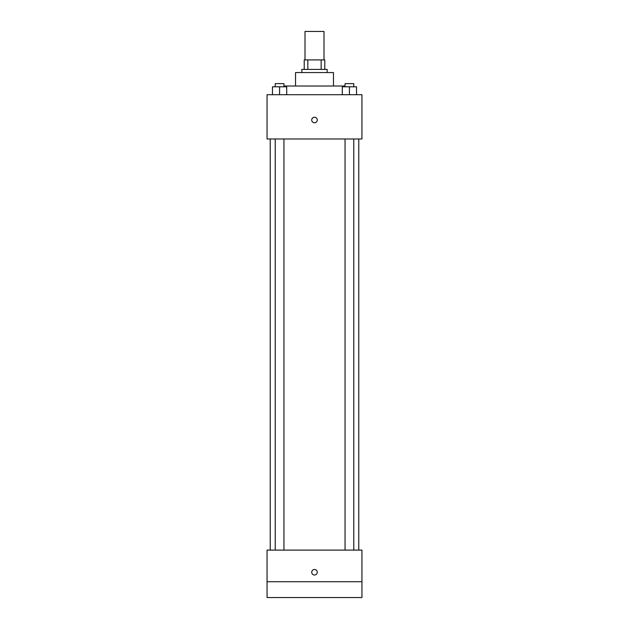 <?xml version="1.0" encoding="UTF-8"?>
<svg xmlns="http://www.w3.org/2000/svg" width="629" height="629" viewBox="0 0 629 629"><rect width="100%" height="100%" fill="white"/><g stroke="black" fill="none" stroke-linecap="round" stroke-linejoin="round"><path stroke-width="0.94" d="M323.99 59.912L323.99 31.45L305.01 31.45L305.01 59.912M307.84 69.402L307.84 59.912L304.224 59.912L304.224 69.402L304.224 59.912M307.84 59.912L324.776 59.912L324.776 69.402M321.16 69.402L321.16 59.912M301.849 72.563L301.849 69.402L327.151 69.402L327.151 72.563M295.528 86.008L295.528 72.563L333.472 72.563L333.472 86.008M284.457 86.794L284.457 86.008L344.543 86.008L344.543 86.794M267.058 94.704L361.942 94.704L361.942 138.978L267.058 138.978L267.058 94.704M314.5 122.773A2.768 2.768 0 0 1 312.102 118.622A2.768 2.768 0 0 1 316.898 118.622A2.768 2.768 0 0 1 314.5 122.773M267.058 550.108L361.942 550.108L361.942 597.55L267.058 597.55L267.058 550.108M314.5 575.016A2.768 2.768 0 0 1 312.102 570.865A2.768 2.768 0 0 1 316.898 570.865A2.768 2.768 0 0 1 314.5 575.016M267.058 581.739L361.942 581.739M342.302 94.704L342.302 86.794L356.533 86.794L356.533 94.704L356.533 86.794M349.417 94.704L349.417 86.794M353.781 86.794L353.781 83.633L345.054 83.633L345.054 86.794M272.467 94.704L272.467 86.794L286.698 86.794L286.698 94.704L286.698 86.794M279.583 94.704L279.583 86.794M283.946 86.794L283.946 83.633L275.219 83.633L275.219 86.794M358.774 550.108L358.774 138.978M270.226 550.108L270.226 138.978M345.054 138.978L345.054 550.108M353.781 138.978L353.781 550.108M283.946 550.108L283.946 138.978M275.219 550.108L275.219 138.978"/></g></svg>

